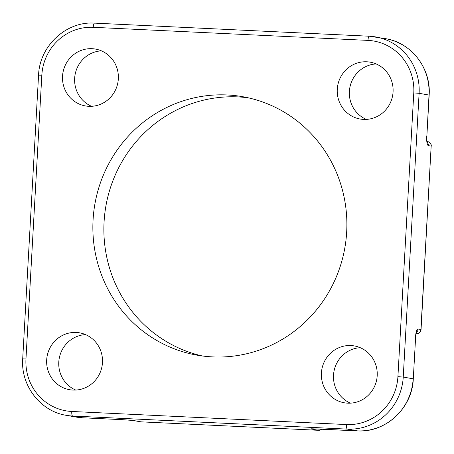 <?xml version="1.0" encoding="UTF-8"?>
<svg xmlns="http://www.w3.org/2000/svg" width="454" height="454" viewBox="0 0 454 454"><rect width="100%" height="100%" fill="white"/><g stroke="black" fill="none" stroke-linecap="round" stroke-linejoin="round"><path stroke-width="0.68" d="M212.551 356.895A131.234 126.876 -80 0 0 345.982 240.024A131.234 126.876 -80 0 0 242.72 96.702A131.234 126.876 -80 0 0 227.193 94.965A131.234 126.876 -80 0 0 93.762 211.836A131.234 126.876 -80 0 0 197.019 355.159A131.234 126.876 -80 0 0 212.551 356.895M248.202 97.797A131.234 126.876 -80 0 0 238.202 96.912A131.234 126.876 -80 0 0 105.135 210.911A131.234 126.876 -80 0 0 202.546 356.004M363.558 119.408A28.874 27.915 -80 0 0 392.914 93.694A28.874 27.915 -80 0 0 370.197 62.164A28.874 27.915 -80 0 0 366.781 61.784A28.874 27.915 -80 0 0 337.424 87.497A28.874 27.915 -80 0 0 360.141 119.027A28.874 27.915 -80 0 0 363.558 119.408M88.825 106.315A28.874 27.915 -80 0 0 118.182 80.608A28.874 27.915 -80 0 0 95.465 49.077A28.874 27.915 -80 0 0 92.048 48.691A28.874 27.915 -80 0 0 62.692 74.405A28.874 27.915 -80 0 0 85.409 105.935A28.874 27.915 -80 0 0 88.825 106.315M72.963 390.077A28.874 27.915 -80 0 0 102.315 364.363A28.874 27.915 -80 0 0 79.598 332.833A28.874 27.915 -80 0 0 76.181 332.453A28.874 27.915 -80 0 0 46.83 358.161A28.874 27.915 -80 0 0 69.547 389.697A28.874 27.915 -80 0 0 72.963 390.077M347.696 403.163A28.874 27.915 -80 0 0 377.047 377.456A28.874 27.915 -80 0 0 354.33 345.925A28.874 27.915 -80 0 0 350.914 345.539A28.874 27.915 -80 0 0 321.563 371.253A28.874 27.915 -80 0 0 344.28 402.783A28.874 27.915 -80 0 0 347.696 403.163M350.454 403.158A28.874 27.915 100 0 1 333.928 371.633A28.874 27.915 100 0 1 360.266 347.69M75.727 390.065A28.874 27.915 100 0 1 59.196 358.546A28.874 27.915 100 0 1 85.534 334.604M91.589 106.31A28.874 27.915 100 0 1 75.063 74.785A28.874 27.915 100 0 1 101.395 50.842M366.321 119.396A28.874 27.915 100 0 1 349.796 87.877A28.874 27.915 100 0 1 376.128 63.935M93.246 27.302A50.309 48.635 -80 0 0 41.83 75.188L25.969 358.949A50.309 48.635 -80 0 0 71.766 411.466L346.498 424.558A50.309 48.635 -80 0 0 397.914 376.667L413.776 92.911A50.309 48.635 -80 0 0 367.978 40.395L93.246 27.302A4.375 1.112 -87.3 0 1 94.551 23.126A4.375 1.112 -87.3 0 1 94.591 23.131L369.25 36.218M429.155 95.102L429.013 95.062A54.679 52.863 -80 0 0 385.701 38.698C411.403 42.67 431.198 68.423 429.155 95.102L426.834 136.575L429.013 95.062L419.104 93.308L403.237 377.064A54.679 52.863 100 0 1 347.355 429.115L72.623 416.029A54.679 52.863 100 0 1 66.153 415.302L76.062 417.056A54.679 52.863 -80 0 0 82.532 417.776L72.623 416.029A4.375 1.112 -87.3 0 1 71.766 411.466M82.605 417.782A4.375 1.112 92.7 0 1 82.566 417.782A4.375 1.112 92.7 0 1 82.532 417.776L122.682 419.695L133.34 420.483L141.046 421.845L318.566 430.307L310.859 428.945L317.108 428.956L357.264 430.869A54.679 52.863 -80 0 0 413.146 378.818L403.237 377.064L397.914 376.667M346.498 424.558A4.375 1.112 -87.3 0 0 347.355 429.115L357.264 430.869A4.375 1.112 92.7 0 0 357.298 430.874C385.594 432.963 412.391 408.01 413.288 378.857L415.609 337.39C416.256 331.159 416.534 332.538 416.624 331.834L416.159 332.345M426.692 136.529A8.751 2.219 92.7 0 0 428.406 145.655L431.158 146.137L420.909 329.49L418.157 329.002A8.751 2.219 92.7 0 0 415.467 337.345M367.978 40.395A4.375 1.112 -87.3 0 1 369.284 36.218A4.375 1.112 -87.3 0 1 369.323 36.224A54.679 52.863 100 0 1 375.793 36.944A54.679 52.863 100 0 1 419.104 93.308L413.776 92.911M416.471 333.656A4.375 4.375 0 0 0 421.051 329.53L420.909 329.49A4.375 4.228 100 0 1 416.437 333.656A4.375 1.112 92.7 0 0 416.471 333.656L416.085 333.594M122.682 419.695A4.375 1.112 92.7 0 0 122.722 419.695L132.823 420.427A4.375 4.228 100 0 1 132.818 420.427L140.53 421.789A4.375 4.375 0 0 0 141.081 421.851A4.375 1.112 92.7 0 0 141.12 421.851M133.34 420.483A4.375 4.228 100 0 1 132.823 420.427M321.619 429.172A4.375 4.228 -80 0 1 318.566 430.307A4.375 1.112 92.7 0 0 318.6 430.307L141.081 421.851A4.375 1.112 92.7 0 1 141.046 421.845A4.375 4.228 100 0 1 140.53 421.789M311.546 428.786L357.298 430.874A4.375 1.112 92.7 0 0 357.338 430.874M418.157 329.002A4.375 4.228 100 0 1 416.437 332.294M431.3 146.182A4.375 4.375 0 0 0 427.696 141.631A4.375 4.228 -80 0 1 431.158 146.137L421.051 329.53M427.18 142.329A4.375 4.228 100 0 1 428.406 145.655M66.153 415.302C40.446 411.33 20.651 385.577 22.7 358.898L25.969 358.949M22.7 358.898L38.567 75.143L41.83 75.188M385.701 38.698L369.284 36.218L94.551 23.126C66.256 21.037 39.464 45.99 38.567 75.143M122.722 419.695L82.566 417.782L76.062 417.056M318.6 430.307A4.375 4.375 0 0 0 321.75 429.178M413.288 378.857L415.609 337.39M426.834 136.575C426.822 143.595 427.293 141.92 427.293 142.698L426.879 142.142M427.696 141.631L427.015 141.512"/></g></svg>
